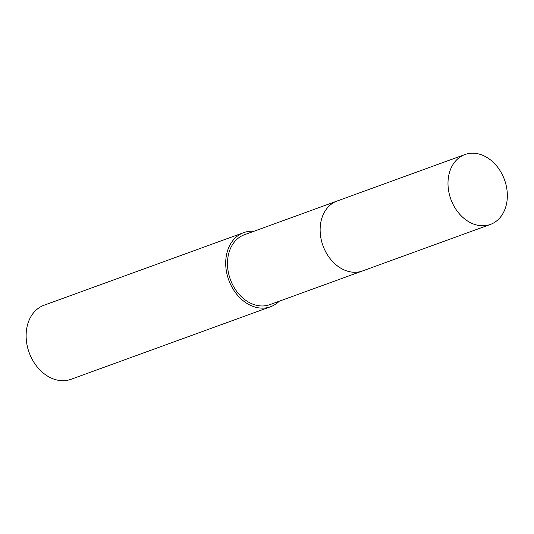<?xml version="1.0" encoding="UTF-8"?>
<svg xmlns="http://www.w3.org/2000/svg" width="534" height="534" viewBox="0 0 534 534"><rect width="100%" height="100%" fill="white"/><g stroke="black" fill="none" stroke-linecap="round" stroke-linejoin="round"><path stroke-width="0.8" d="M322.095 217.431A37.2 28.536 70 0 0 340.485 268.008M336.66 201.191L244.438 234.726A37.193 28.536 70 0 0 228.018 270.464A37.193 28.536 70 0 0 255.419 305.027A37.193 28.536 70 0 0 269.857 304.64L362.085 271.105M253.83 231.309A39.416 30.238 70 0 0 243.678 232.644L44.102 305.214A39.416 30.238 70 0 0 26.7 343.088A39.416 30.238 70 0 0 55.736 379.707A39.416 30.238 70 0 0 71.035 379.294L270.618 306.723A39.416 30.238 70 0 0 279.255 301.223M243.678 232.644A39.416 30.238 70 0 0 226.282 270.511A39.416 30.238 70 0 0 255.319 307.137A39.416 30.238 70 0 0 270.618 306.723M507.3 197.727A37.193 28.536 70 0 0 464.96 154.533A37.193 28.536 70 0 0 448.046 181.26A37.193 28.536 70 0 0 490.386 224.447A37.193 28.536 70 0 0 507.3 197.727M464.96 154.533L337.101 201.024A37.2 28.542 70 0 0 320.18 227.751A37.2 28.542 70 0 0 362.526 270.945L490.386 224.447"/></g></svg>
